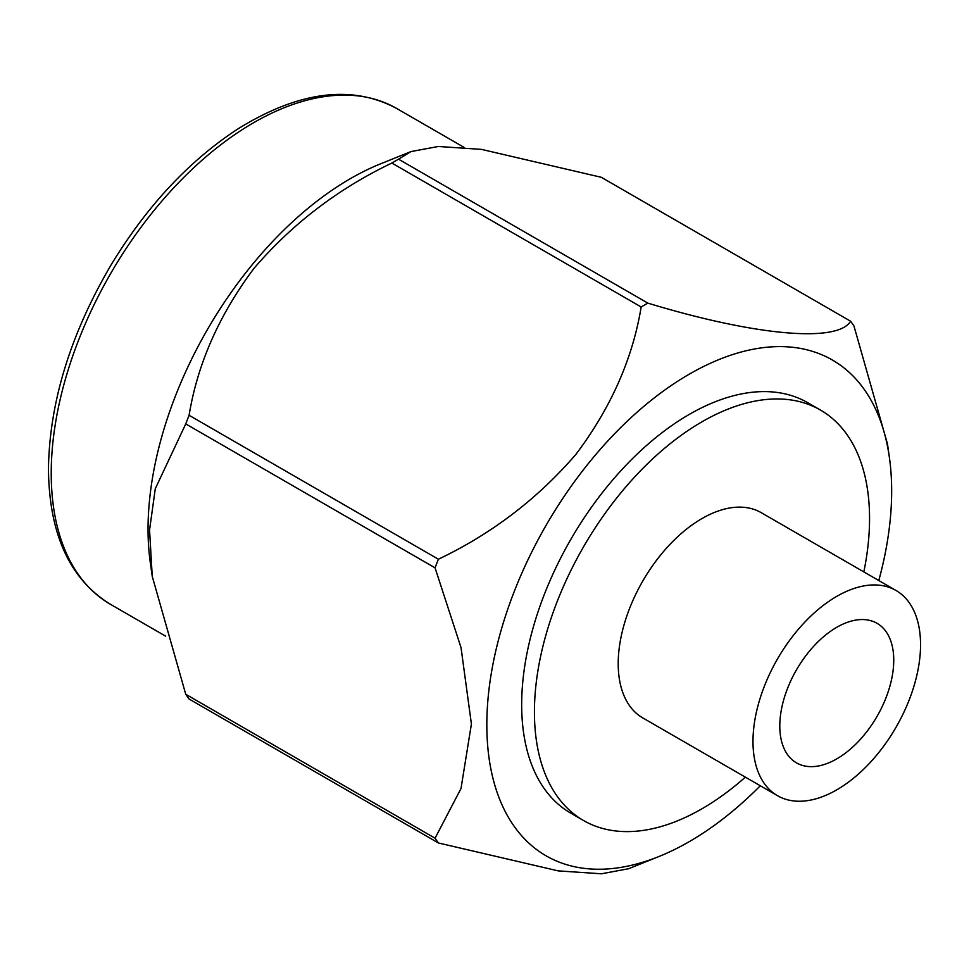 <?xml version="1.0" encoding="UTF-8"?>
<svg xmlns="http://www.w3.org/2000/svg" width="969" height="969" viewBox="0 0 969 969"><rect width="100%" height="100%" fill="white"/><g stroke="black" fill="none" stroke-linecap="round" stroke-linejoin="round"><path stroke-width="1.45" d="M628.736 868.696L601.361 873.796L558.168 870.877L438.4 842.969L189.088 699.024A339.344 195.92 120 0 1 185.745 694.276L152.242 576.349L150.328 562.868A286.267 165.275 -60 0 1 380.756 163.749L410.117 151.927M152.242 576.349L149.553 529.91L155.294 488.679L185.745 423.913A339.344 195.92 120 0 1 189.088 415.301C197.519 363.872 219.151 314.889 253.999 268.352C292.214 223.815 338.181 188.713 391.864 163.046A339.344 195.92 120 0 1 398.55 159.182L410.989 151.576L438.363 146.476L481.545 149.396L601.313 177.303L850.625 321.236C837.507 343.159 754.96 335.662 647.861 303.127A339.344 195.92 120 0 0 641.175 306.979L391.864 163.046M185.745 694.276L435.057 838.209L461.002 788.536L471.406 724.013L461.026 647.583L435.057 567.846L185.745 423.913M850.625 321.236A339.344 195.92 120 0 1 853.968 325.996L887.471 443.911L889.385 457.404A286.267 165.275 -60 0 1 878.786 580.54M398.55 159.182L647.861 303.127M189.088 415.301L438.4 559.234C491.792 533.762 537.65 498.769 575.998 454.267C610.918 407.816 632.648 358.712 641.175 306.979M435.057 567.846A339.344 195.92 -60 0 1 438.4 559.234M760.302 785.762A286.267 165.275 -60 0 1 658.956 856.511A286.267 165.275 -60 0 1 486.826 724.788A286.267 165.275 -60 0 1 674.061 383.615A286.267 165.275 -60 0 1 889.385 457.404M435.057 838.209A339.344 195.92 120 0 0 438.4 842.969M583.508 820.513L570.765 813.148A236.969 136.811 -60 0 1 570.753 539.515A236.969 136.811 -60 0 1 807.734 402.704L820.477 410.057A236.969 136.811 120 0 0 583.508 546.879A236.969 136.811 120 0 0 583.508 820.513A236.969 136.811 120 0 0 745.355 777.138M863.839 571.916A236.969 136.811 120 0 0 869.556 518.536A236.969 136.811 120 0 0 820.477 410.057M896.01 590.484L761.234 512.674A118.484 68.411 120 0 0 669.93 544.421A118.484 68.411 120 0 0 618.21 663.656A118.484 68.411 120 0 0 642.75 717.896L777.526 795.706A118.484 68.411 -60 0 1 752.986 741.467A118.484 68.411 -60 0 1 804.706 622.231A118.484 68.411 -60 0 1 896.01 590.484A118.484 68.411 -60 0 1 896.01 727.307A118.484 68.411 -60 0 1 777.526 795.706M893.745 660.204A80.572 46.512 120 0 0 877.054 623.321A80.572 46.512 120 0 0 796.482 669.833A80.572 46.512 120 0 0 796.482 762.869A80.572 46.512 120 0 0 858.57 741.285A80.572 46.512 120 0 0 893.745 660.204M51.224 473.296A286.267 165.275 -60 0 1 176.164 185.236A286.267 165.275 -60 0 1 396.745 108.504C351.88 84.46 299.118 91.147 238.459 128.574C189.27 160.527 146.743 206.106 110.854 265.3C70.168 334.753 49.371 402.789 48.45 469.432C49.262 534.476 69.95 579.45 110.514 604.341A286.267 165.275 -60 0 1 51.224 473.296M110.514 604.341L165.651 636.173M396.769 108.528L463.921 147.288M658.956 856.511L628.724 868.684"/></g></svg>

